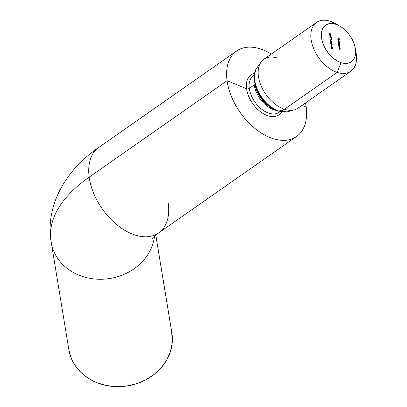 <?xml version="1.0" encoding="UTF-8"?>
<svg xmlns="http://www.w3.org/2000/svg" width="407" height="407" viewBox="0 0 407 407"><rect width="100%" height="100%" fill="white"/><g stroke="black" fill="none" stroke-linecap="round" stroke-linejoin="round"><path stroke-width="0.61" d="M168.244 203.215A52.193 32.397 -125 0 1 158.959 232.702A52.193 32.397 -125 0 1 117.633 225.351A52.193 32.397 -125 0 1 89.179 177.137A164.031 82.153 172.3 0 0 50.87 240.064A164.031 82.153 -7.7 0 1 89.179 177.137L227.081 80.698L246.576 88.736A1.862 0.936 172.3 0 0 249.303 88.405A22.37 13.884 55 0 0 260.368 108.125A22.37 13.884 55 0 0 277.533 113.177M51.226 242.45A52.193 45.167 -9.3 0 0 103.907 279.151A52.193 45.167 -9.3 0 0 154.482 236.202A52.193 45.167 170.7 0 1 103.856 279.151A52.193 45.167 170.7 0 1 51.211 242.358A52.193 45.167 170.7 0 1 51.175 242.145M261.065 62.052L257.27 67.318A27.63 17.15 55 0 0 258.313 91.539A27.63 17.15 55 0 0 278.932 111.06A2.981 1.801 108.3 0 1 278.159 111.075A2.981 1.801 -71.7 0 0 278.932 111.06L284.442 109.264L337.138 72.415L341.066 62.668A22.37 13.884 -125 0 1 321.53 37.897A22.37 13.884 -125 0 1 335.877 24.298L330.219 21.256A29.823 18.513 55 0 0 311.09 39.382A29.823 18.513 55 0 0 337.138 72.415A29.823 18.513 -125 0 1 313.609 48.514A29.823 18.513 -125 0 1 316.59 22.395A29.823 18.513 -125 0 1 330.219 21.256A29.823 18.513 -125 0 1 337.596 24.959A29.823 18.513 55 0 0 335.251 23.504A29.823 18.513 55 0 0 330.219 21.256L339.229 25.758L342.557 27.9L345.726 30.637L348.616 33.867L351.114 37.469L353.128 41.305L354.583 45.223L355.413 49.074L355.591 52.706L355.118 55.988L353.998 58.791L352.284 60.999L350.04 62.541L347.349 63.35L344.322 63.39L341.066 62.668L337.708 61.213L334.381 59.071L331.217 56.334L328.327 53.098L325.824 49.496L323.809 45.665L322.359 41.748L321.53 37.897L321.347 34.259L321.825 30.978L322.944 28.18L324.654 25.967L326.902 24.43L329.589 23.621L332.621 23.575L335.877 24.298A22.37 13.884 -125 0 1 339.647 25.987A22.37 13.884 -125 0 1 355.311 48.382A22.37 13.884 -125 0 1 341.066 62.668L337.138 72.415L284.442 109.264A29.823 18.513 -125 0 1 262.189 88.192A29.823 18.513 -125 0 1 261.065 62.052A29.823 18.513 -125 0 1 277.528 58.104M282.697 110.022A24.395 15.14 -125 0 1 263.334 113.66A24.395 15.14 -125 0 1 246.576 88.736A24.395 15.14 55 0 0 262.118 112.902A24.395 15.14 55 0 0 281.741 111.93M267.007 104.223A26.119 16.209 -125 0 1 256.898 89.769M254.924 83.532L254.965 83.837A23.214 14.408 55 0 0 271.912 108.074L272.186 108.216M316.59 22.395L263.894 59.244A29.823 18.513 55 0 0 260.912 85.363A29.823 18.513 55 0 0 284.442 109.264L278.932 111.06A27.63 17.15 -125 0 1 259.086 93.02A27.63 17.15 -125 0 1 256.14 69.231M254.701 74.379A26.501 16.448 55 0 0 277.747 110.831A2.981 1.801 108.3 0 0 278.159 111.075C261.482 106.395 247.827 78.658 257.27 67.318M254.436 74.954L253.424 75.666A22.37 13.884 55 0 0 249.303 88.405A1.862 0.936 -7.7 0 1 246.576 88.736A24.395 15.14 -125 0 1 254.716 73.28A24.395 15.14 55 0 0 246.576 88.736L227.081 80.698A52.193 32.397 -125 0 0 255.291 128.719A52.193 32.397 -125 0 0 296.525 136.508A52.193 32.397 -125 0 0 306.145 106.776A52.193 32.397 -125 0 0 305.489 102.94A52.193 32.397 -125 0 1 306.145 106.776L301.663 105.617L306.145 106.776A52.193 32.397 -125 0 1 272.665 138.502A52.193 32.397 -125 0 1 227.081 80.698A52.193 32.397 -125 0 1 236.701 50.967A52.193 32.397 -125 0 1 271.306 54.06A52.193 32.397 -125 0 0 227.081 80.698L89.179 177.137A52.193 32.397 -125 0 1 98.463 147.644M276.114 110.297A22.37 13.884 -125 0 1 273.799 109.712A22.37 13.884 -125 0 1 254.263 84.936L249.303 88.405L254.263 84.936A22.37 13.884 -125 0 1 254.319 79.131M236.701 50.967L98.799 147.405A52.193 32.397 55 0 0 89.179 177.137A52.193 32.397 55 0 0 117.389 225.157A52.193 32.397 55 0 0 158.623 232.946C154.334 236.274 152.269 238.08 152.422 238.365M98.799 147.405C67.394 168.732 45.721 203.179 50.87 240.089L68.869 349.776A52.193 45.167 -9.3 0 0 127.06 385.978A52.193 45.167 -9.3 0 0 172.034 333.944L155.784 235.083L172.034 333.944A52.193 45.167 -9.3 0 0 171.871 332.84L155.8 235.073M330.947 45.345L332.046 45.864L331.054 46.123L332.214 47.12L331.181 47.08L332.646 47.349L331.323 46.225L332.453 45.91L330.927 45.192L332.046 45.864L331.054 46.123L332.214 47.12L331.181 47.08L332.646 47.349L331.323 46.225L332.453 45.91L330.947 45.345M330.672 43.6L331.273 44.332L332.209 44.373L331.909 43.559L330.825 43.244L330.672 43.6L331.537 44.439L332.244 44.119L331.384 43.29L330.672 43.6L330.779 43.269M331.746 41.509L331.354 41.697L330.286 40.441L330.438 41.59L330.484 40.858L331.446 41.896L331.898 41.565L331.329 40.848L331.746 41.509L331.491 41.773L330.286 40.441L330.438 41.59L330.484 40.858L331.527 41.931L331.898 41.565L331.329 40.848L331.746 41.509L331.491 41.773M331.379 39.062L330.072 38.879L331.588 39.525L331.379 39.062L331.415 39.321L330.092 39.031L331.588 39.525L331.379 39.062M329.996 35.872L330.102 36.671L329.782 36.711L331.313 37.215L329.996 35.872L330.102 36.671L329.782 36.711L331.313 37.215L329.996 35.872M330.845 34.015L330.072 33.593L329.924 34.295L329.487 33.74L329.685 33.303L329.334 33.501L329.94 34.442L330.265 34.412L330.301 33.862L330.937 34.707L330.845 34.015L330.072 33.593L329.924 34.295L329.487 33.74L329.685 33.303L329.334 33.679L329.94 34.442L330.301 33.862L330.937 34.707L330.845 34.015M338.878 46.49L339.937 47.405L339.606 47.767L339.021 47.573L340.074 47.477L339.713 46.988L339.967 46.851L338.878 46.49L339.937 47.405L339.021 47.573L339.947 47.797L339.967 46.851L338.878 46.49L339.24 46.149M338.365 42.694L339.413 43.564L338.497 43.691L339.53 44.414L338.614 44.536L339.545 44.775L339.453 43.05L338.365 42.694L339.413 43.564L338.476 43.539L339.53 44.414L338.593 44.383L339.204 44.729L339.667 44.485L339.453 43.05L338.365 42.694M338.08 40.588L339.631 41.244L338.08 40.588M337.729 38.009L338.476 38.4L338.568 39.072L338.629 38.451L339.092 38.599L339.336 39.326L339.224 38.502L337.729 38.009L338.476 38.4L338.721 39.123L338.629 38.451L339.224 38.502L337.729 38.009M338.069 39.688L338.41 39.372L338.558 40.476L338.995 40.4L338.482 39.255L337.937 39.433L338.059 40.023L338.314 40.334L337.958 39.769L338.41 39.372L338.558 40.476L338.919 40.466L338.797 39.489L338.415 39.23L337.937 39.662L338.314 40.334L338.069 39.688L338.41 39.372M339.83 42.699L339.179 42.486L339.341 42.058L338.914 41.346L338.314 41.28L338.319 42.343L339.85 42.852L339.179 42.486L339.341 42.058L338.69 41.224L338.207 41.682L338.319 42.343L339.83 42.699M339.901 46.352L339.626 45.345L338.828 45.075L338.828 46.144L339.921 46.5L339.204 45.019L338.721 45.477L338.828 46.144L339.901 46.352M339.072 47.919L340.13 48.84L339.219 49.003L340.145 49.232L340.16 48.28L339.072 47.919L340.13 48.84L339.199 48.855L339.774 49.191L340.267 48.911L340.16 48.28L339.072 47.919M329.512 35.007L330.113 35.745L331.049 35.785L330.749 34.966L329.665 34.651L329.512 35.007L330.377 35.852L331.084 35.526L330.219 34.702L329.512 35.007L329.619 34.676M331.181 37.607L331.288 38.395L329.823 37.307L331.476 38.701L331.334 37.658L331.288 38.395L329.823 37.307L331.476 38.701L331.181 37.607M330.677 39.825L330.916 40.527L330.677 39.825M330.805 41.86L330.911 42.659L330.591 42.699L332.122 43.203L330.805 41.86L330.911 42.659L330.591 42.699L332.122 43.203L330.805 41.86M331.308 44.511L331.552 45.213L331.308 44.511M332.097 47.833L331.334 47.543L331.43 48.28L331.944 48.56L332.117 48.006L332.778 48.652L331.639 47.502L331.252 47.863L331.781 48.54L332.117 48.006L332.845 48.56L332.097 47.833M171.673 331.73L172.222 342.821L170.421 351.638L166.692 360.058L161.182 367.755L154.105 374.44L145.731 379.848L136.386 383.776L126.424 386.075L116.229 386.65L106.191 385.485L96.698 382.621L88.115 378.169L80.774 372.298L74.954 365.242L70.879 357.265L68.854 349.684M254.746 74.903A22.37 13.884 55 0 0 249.303 88.405A22.37 13.884 55 0 0 261.391 108.984A22.37 13.884 55 0 0 279.065 112.327L280.077 111.615M290.445 110.689A27.63 17.15 -125 0 1 278.932 111.06A27.63 17.15 55 0 0 288.217 111.574L294.47 109.819A29.823 18.513 -125 0 1 284.442 109.264A29.823 18.513 55 0 0 298.077 108.125L350.773 71.276A29.823 18.513 -125 0 1 337.138 72.415A29.823 18.513 55 0 0 356.13 53.368L355.311 48.382M355.57 50.661A29.823 18.513 -125 0 1 350.773 71.276M254.965 83.827A23.214 14.408 55 0 0 270.452 107.234M273.799 109.712A22.37 13.884 -125 0 1 254.263 84.936M339.336 39.326L339.224 38.502L339.336 39.326M338.415 39.23L337.937 39.662M338.919 40.466L339.067 40.039M338.67 40.369L338.426 39.515L338.934 40.003L338.553 40.451L338.543 39.433L338.934 40.003L338.67 40.369L338.934 40.003M338.202 41.56L338.69 41.224L338.207 41.682M338.69 41.224L338.085 41.534M339.179 42.486L339.341 42.058M338.868 42.537L338.695 42.821M339.204 42.018L338.7 42.47L338.232 41.809L338.71 41.377L339.204 42.018L338.838 42.374L338.344 41.733L338.904 41.489L339.199 42.201L338.838 42.374M338.359 42.71L338.726 42.353M338.227 41.712L337.866 42.069M338.344 41.733L338.71 41.377M339.148 43.92L339.555 43.635L339.148 43.92M339.341 43.946L339.555 43.635M339.28 44.755L339.667 44.485L339.28 44.755M339.204 44.729L339.667 44.485M339.53 44.414L339.184 44.582M339.413 43.564L339.031 43.722M339.204 45.019L338.721 45.477M339.697 46.281L339.855 45.854M339.382 46.332L339.219 46.617M339.718 45.813L339.214 46.266L338.746 45.604L339.219 45.172L339.718 45.813L339.352 46.169L338.858 45.528L339.418 45.284L339.713 45.996L339.352 46.169M338.741 45.508L338.38 45.864M338.858 45.528L339.219 45.172M339.58 47.756L340.074 47.477M339.774 49.191L340.267 48.911M329.94 34.442L330.357 34.071M329.685 33.303L329.334 33.679M329.487 33.74L329.706 33.455M330.199 33.995L329.924 34.295M330.972 35.867L331.084 35.526M329.741 35.038L329.446 34.961M330.57 36.116L330.606 35.862M330.245 34.854L330.932 35.48L330.225 35.796L329.548 35.15L330.245 34.854L330.835 35.241L330.357 35.699L329.665 35.063L330.245 34.854L329.665 35.063M330.932 35.48L330.357 35.699M330.255 36.722L330.189 36.218L330.906 36.935L330.118 36.823L330.189 36.218L330.906 36.935L330.255 36.722M331.527 41.931L331.898 41.565M331.069 42.71L330.998 42.206L331.715 42.923L330.927 42.811L330.998 42.206L331.715 42.923L331.069 42.71M332.132 44.46L332.244 44.119M330.901 43.625L330.611 43.554M331.73 44.709L331.766 44.449M331.405 43.442L332.092 44.073L331.384 44.383L330.708 43.737L331.405 43.442L331.995 43.834L331.517 44.292L330.83 43.656L331.405 43.442L330.83 43.656M332.092 44.073L331.517 44.292M331.649 46.139L332.046 45.864L331.649 46.139M331.995 48.092L331.634 48.469L331.283 48.006L331.654 47.65L331.995 48.102L331.751 48.387L331.405 47.919L331.791 47.731L331.751 48.387M331.781 48.54L332.153 48.184M331.639 47.502L331.252 47.863M331.405 47.919L331.654 47.65M296.525 136.508L158.623 232.946M288.217 111.574L287.027 111.854L278.159 111.075M335.251 23.504L339.647 25.987M338.161 39.387L337.683 39.723M338.838 40.334L338.359 40.664M339.097 42.353L338.619 42.689M338.446 41.402L337.968 41.738M339.474 44.612L338.995 44.943M339.357 43.763L338.878 44.093M339.611 46.154L339.133 46.49M338.96 45.197L338.482 45.533M339.881 47.629L339.397 47.965M340.074 49.064L339.591 49.395M329.563 33.481L329.085 33.817M330.123 34.285L329.645 34.615M330.85 35.719L330.367 36.055M329.751 34.824L329.273 35.16M331.669 41.758L331.186 42.094M332.01 44.312L331.532 44.643M330.911 43.412L330.433 43.747M331.919 48.372L331.435 48.708M331.481 47.665L331.003 48.001"/></g></svg>
